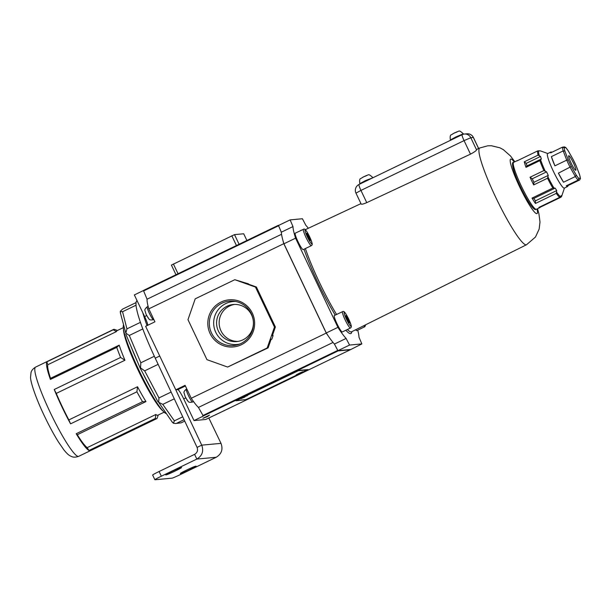 <?xml version="1.0" encoding="UTF-8"?>
<svg xmlns="http://www.w3.org/2000/svg" width="611" height="611" viewBox="0 0 611 611"><rect width="100%" height="100%" fill="white"/><g stroke="black" fill="none" stroke-linecap="round" stroke-linejoin="round"><path stroke-width="0.92" d="M452.881 133.763L457.066 131.77M454.049 133.152L455.088 132.656M362.331 177.488L366.516 175.494M363.507 176.877L364.538 176.373M366.753 202.646L470.478 154.14L464.062 140.622L360.948 190.411L366.753 202.646C363.148 204.127 361.284 204.563 361.17 203.944M478.596 148.534L473.357 137.49L470.798 137.727L476.588 149.924C476.068 150.856 474.029 152.261 470.478 154.14M476.588 149.924A53.768 7.103 -115.8 0 1 477.199 149.183L479.788 147.977A53.73 7.095 -115.8 0 0 495.605 197.063A53.73 7.095 -115.8 0 0 526.155 244.843A53.73 7.095 -115.8 0 0 526.514 244.744L351.516 331.819A56.052 7.401 64.2 0 1 347.384 329.505M166.314 474.831A8.478 0.412 154.6 0 0 175.067 471.073A8.478 0.412 154.6 0 0 181.536 467.545A8.478 0.412 154.6 0 0 181.444 467.53L180.894 467.575A8.478 0.412 154.6 0 0 172.646 471.096A8.478 0.412 154.6 0 0 165.673 474.869A8.478 0.412 154.6 0 0 165.764 474.884L166.146 474.48M189.7 469.714A8.478 0.412 -25.4 0 1 180.94 473.479L180.398 473.533A8.478 0.412 -25.4 0 1 180.306 473.51A8.478 0.412 -25.4 0 1 187.279 469.744A8.478 0.412 -25.4 0 1 195.528 466.224L196.07 466.17A8.478 0.412 -25.4 0 1 196.162 466.193A8.478 0.412 -25.4 0 1 189.7 469.714M154.866 479.727L152.635 475.022A8.478 0.412 -25.4 0 1 159.104 471.501L194.596 454.355L196.834 459.067L161.335 476.206A8.478 0.412 154.6 0 0 154.866 479.727A8.478 0.412 154.6 0 0 154.957 479.75L171.966 478.169A8.478 0.412 154.6 0 0 180.719 474.411L216.218 457.265C221.587 453.981 223.183 449.345 221.006 443.365L208.809 417.985M194.596 454.355C197.315 452.713 198.14 450.391 197.07 447.397L201.729 445.152L175.64 389.513M197.07 447.397L155.232 358.168A65.194 8.615 -115.8 0 1 137.032 300.749L137.101 300.711M147.052 325.617A65.194 8.615 -115.8 0 1 142.722 312.549M216.218 457.265L196.834 459.067C202.241 455.775 203.875 451.139 201.729 445.152L221.006 443.365M166.276 413.647L166.154 413.601A49.544 6.545 -115.8 0 1 138.644 369.647A49.544 6.545 -115.8 0 1 123.453 325.167L123.491 325.044M130.67 345.612A52.156 6.889 64.2 0 0 137.956 362.873M124.942 360.246L120.588 357.466L54.249 389.497A49.544 6.545 64.2 0 0 61.871 406.72A49.544 6.545 64.2 0 0 70.563 423.843L68.867 419.91A46.94 6.202 64.2 0 1 62.238 406.682A46.94 6.202 64.2 0 1 56.273 393.4L124.942 360.246A46.94 6.202 -115.8 0 1 119.183 345.162L50.522 378.324L50.408 379.431L116.747 347.392L119.183 345.162M120.588 357.466A49.544 6.545 -115.8 0 1 116.747 347.392M123.292 327.649L117.083 330.65A46.94 6.202 -115.8 0 0 116.457 331.582L113.218 329.795L46.879 361.827A49.544 6.545 64.2 0 0 50.408 379.431M113.218 329.795A49.544 6.545 -115.8 0 1 113.615 329.421A49.544 6.545 -115.8 0 1 114.593 329.444L117.457 330.467M154.339 398.922A43.679 5.766 -115.8 0 1 138.537 370.022A43.679 5.766 -115.8 0 1 127.6 343.558M123.498 329.329A46.94 6.202 64.2 0 0 138.078 370.067A46.94 6.202 64.2 0 0 162.923 410.982M116.457 331.582L47.795 364.736A46.94 6.202 64.2 0 0 50.522 378.324M181.192 422.82L175.586 423.538L181.192 422.82L184.743 421.109M122.551 311.725L136.054 305.202A65.194 8.615 -115.8 0 1 136.062 302.605L122.559 309.12L120.26 311.366L122.551 311.725L126.935 328.871L125.835 333.155L129.295 335.462L140.836 362.781L140.507 367.891L144.67 370.846L158.959 397.921L158.669 402.305L162.793 404.375L174.372 420.849L173.387 423.247L175.586 423.538M129.295 335.462L142.798 328.939A65.194 8.615 -115.8 0 1 140.438 322.348L126.935 328.871M158.165 364.332A65.194 8.615 -115.8 0 1 154.339 356.266L140.836 362.781M158.127 364.347L144.67 370.846M174.295 398.823L162.793 404.375M171.118 392.048L158.959 397.921M184.079 419.688L176.747 423.232M182.727 416.817L174.372 420.849M145.976 401.58L142.539 401.71L76.199 433.741L77.307 434.734L145.976 401.58A46.94 6.202 -115.8 0 1 137.528 386.748L68.867 419.91M77.307 434.734A46.94 6.202 64.2 0 0 87.167 447.657L88.977 450.483A49.544 6.545 64.2 0 1 76.199 433.741M164.115 412.188L157.898 415.19A46.94 6.202 -115.8 0 1 155.836 414.502L87.167 447.657M54.249 389.497L56.273 393.4M46.879 361.827L47.795 364.736M142.699 372.909A52.156 6.889 64.2 0 0 153.033 392.483M158.272 415.006L157.111 418.291A49.544 6.545 -115.8 0 1 156.706 418.657A49.544 6.545 -115.8 0 1 155.316 418.451L88.977 450.483M142.539 401.71A49.544 6.545 -115.8 0 1 136.902 391.811L70.563 423.843M136.902 391.811L137.528 386.748M155.316 418.451L155.836 414.502M158.669 402.305L172.401 422.369M173.387 423.247L172.096 421.804M125.835 333.155L120.321 312.641M120.588 313.344L120.26 311.366M171.424 265.082L234.509 234.624L243.713 233.776L246.897 240.49L243.69 233.769M244.958 396.997L240.879 398.731L244.958 396.997M300.177 373.268L296.091 374.994L300.177 373.268M248.387 398.479L307.318 369.907L298.344 370.724L238.71 399.38L236.724 400.465L245.698 399.64L248.387 398.479M244.156 396.959L241.192 398.487M243.338 397.356L241.23 398.563M243.346 397.379L244.316 397.287M247.592 395.538L244.507 396.814L247.554 395.462M299.375 373.222L296.411 374.749M299.527 373.55L296.45 374.826M299.718 373.061L302.773 371.732M299.726 373.077L302.804 371.809M221.083 302.033A23.661 23.424 84.7 0 1 252.335 313.183A23.661 23.424 84.7 0 1 241.353 344.726A23.661 23.424 84.7 0 1 210.1 333.575A23.661 23.424 84.7 0 1 221.083 302.033M240.963 343.497A22.317 22.095 -95.3 0 0 234.028 301.215A22.317 22.095 -95.3 0 0 210.864 331.529A22.317 22.095 -95.3 0 0 240.963 343.497M207.442 416.595L202.89 418.298L209.474 415.129L207.442 416.595M235.785 301.498A21.545 21.332 -95.3 0 0 214.851 330.085A21.545 21.332 -95.3 0 0 239.726 344.046M242.972 339.823A18.613 18.429 -95.3 0 0 233.28 304.499A18.613 18.429 -95.3 0 0 217.241 327.97A18.613 18.429 -95.3 0 0 242.972 339.823M234.571 304.423A18.613 18.429 -95.3 0 0 219.655 327.091A18.613 18.429 -95.3 0 0 238 341.396M328.42 336.218A51.897 6.858 -115.8 0 1 326.251 333.087L191.243 398.273A51.897 6.858 64.2 0 0 198.453 407.43L203.318 416.068L194.008 420.567L183.728 398.922A10.433 1.375 64.2 0 0 177.801 389.642L175.785 389.833L145.624 326.305L154.934 321.814L148.786 308.868A51.897 6.858 -115.8 0 1 147.06 299.207L143.417 290.454L279.12 225.199M333.033 342.45L198.453 407.43M202.737 415.602L337.746 350.416L338.089 350.905L350.271 349.775L361.849 343.917L349.561 345.055L346.093 338.425A51.897 6.858 64.2 0 1 337.921 327.343L295.579 238.168A51.897 6.858 -115.8 0 1 292.982 226.574L290.126 219.884L302.414 218.746L305.882 225.375A51.897 6.858 64.2 0 1 308.349 228.262M337.746 350.416L334.347 343.932M247.845 398.739L308.043 369.594L298.871 370.434L237.985 399.693L235.999 400.778L245.057 399.701M247.86 398.777L245.164 399.93M271.024 339.51L271.872 339.097L273.086 335.622L272.674 334.759M248.692 284.252L256.391 287.002L255.474 287.086L274.469 327.084L267.206 347.942L227.636 367.051L206.961 359.673L187.974 319.675L195.23 298.817L234.807 279.708L255.474 287.086M234.807 279.708L248.509 283.855M282.939 240.429A51.897 6.858 64.2 0 0 283.794 243.682L326.251 333.087M283.794 243.682L148.786 308.868M281.541 234.273L147.06 299.207M157.394 283.71L278.425 225.268L281.343 232.317M215.255 414.968L229.224 408.224L205.708 419.482L194.008 420.567M147.839 325.235A10.433 1.375 64.2 0 0 144.631 316.574L146.701 315.574M143.417 290.553L134.351 294.93L144.631 316.574M191.243 398.273L185.095 385.335L175.785 389.833M227.636 367.051L268.114 347.858L271.147 339.166L271.872 339.097M273.086 335.622L272.353 335.691L275.378 327L256.391 287.002M268.114 347.858L267.206 347.942M275.378 327L274.469 327.084M146.724 315.62L149 318.988C149.367 319.973 150.864 320.202 153.498 319.683A7.172 0.947 -115.8 0 1 149.374 313.321A7.172 0.947 -115.8 0 1 147.266 306.768C145.219 308.509 144.463 309.823 145.006 310.716L146.09 314.291L148.229 318.132M187.325 400.48L185.194 396.638L184.11 393.064C183.567 392.17 184.316 390.857 186.363 389.115A7.172 0.947 64.2 0 0 188.478 395.668A7.172 0.947 64.2 0 0 192.602 402.03C189.968 402.55 188.463 402.321 188.104 401.335L185.828 397.967M334.408 315.513A9.127 1.207 64.2 0 0 334.347 315.528A9.127 1.207 64.2 0 0 337.135 324.067A9.127 1.207 64.2 0 0 342.229 331.979A9.127 1.207 64.2 0 0 342.282 331.964A9.127 1.207 64.2 0 0 342.336 331.926M355.64 329.764A9.127 1.207 64.2 0 0 356.671 330.643A9.127 1.207 64.2 0 0 356.732 330.627A9.127 1.207 64.2 0 0 356.778 330.589M295.304 233.165A9.127 1.207 64.2 0 0 295.243 233.181A9.127 1.207 64.2 0 0 298.031 241.719A9.127 1.207 64.2 0 0 303.125 249.632A9.127 1.207 64.2 0 0 303.178 249.616A9.127 1.207 64.2 0 0 303.232 249.578M348.262 319.194L349.622 322.753L348.988 322.807L345.635 315.75L346.269 315.688L348.262 319.194L347.216 319.698M357.718 330.146A51.897 6.858 -115.8 0 1 358.993 337.234L361.849 343.917M290.126 219.884L278.486 225.505L281.343 232.195A51.897 6.858 -115.8 0 0 283.947 243.789L326.282 332.964A51.897 6.858 64.2 0 0 334.454 344.046L337.921 350.676L350.21 349.538M326.282 332.964L337.921 327.343M283.947 243.789L295.579 238.168M337.921 350.676L349.561 345.055M307.165 233.341L306.531 233.402L307.891 236.961L309.884 240.459L310.518 240.398L307.165 233.341L306.607 233.608M308.112 237.351L309.158 236.839M281.343 232.195L292.982 226.574M334.454 344.046L346.093 338.425M345.711 315.956L346.269 315.688M568.795 155.698A8.08 1.069 64.2 0 0 568.742 155.713A8.08 1.069 64.2 0 0 571.209 163.274A8.08 1.069 64.2 0 0 575.722 170.286A8.08 1.069 64.2 0 0 575.776 170.27A8.08 1.069 64.2 0 0 573.309 162.709A8.08 1.069 64.2 0 0 568.795 155.698M524.269 161.816L526.216 163.374L527.01 165.909L526.002 167.33A26.074 3.445 -115.8 0 1 524.269 161.816L538.1 155.133A26.074 3.445 -115.8 0 1 537.695 150.909L516.875 160.96A26.074 3.445 -115.8 0 1 517.158 160.64A26.074 3.445 -115.8 0 1 517.326 160.594A26.074 3.445 -115.8 0 1 517.586 160.624M540.277 206.732L540.116 207.274L560.936 197.223L561.776 195.635L561.226 195.688L559.737 197.338A26.074 3.445 -115.8 0 1 556.27 193.397L556.728 190.571L555.155 188.112L552.84 188.043A26.074 3.445 -115.8 0 1 547.532 178.244L548.25 175.395L546.578 171.867L543.882 170.561A26.074 3.445 -115.8 0 1 539.834 160.647L541.331 158.997L540.529 156.462L538.1 155.133M551.802 152.299A19.17 2.536 64.2 0 0 551.061 151.971A19.17 2.536 64.2 0 0 550.939 152.002L547.632 153.598A19.17 2.536 64.2 0 0 553.482 171.531A19.17 2.536 64.2 0 0 564.174 188.15A19.17 2.536 64.2 0 0 564.297 188.119L567.604 186.523A19.17 2.536 64.2 0 0 567.909 185.652L579.732 179.947L578.098 180.1A19.17 2.536 -115.8 0 1 575.363 176.518L570.208 167.467A19.17 2.536 -115.8 0 1 566.725 160.128L563.205 150.917L564.87 151.093L568.261 159.975L566.725 160.128L554.903 165.841A19.17 2.536 64.2 0 1 551.382 156.63L563.205 150.917A19.17 2.536 -115.8 0 1 562.456 147.159L564.526 146.884M537.695 150.909L540.483 150.909L547.784 153.521M540.552 150.932L538.887 150.802M540.116 207.274A26.074 3.445 -115.8 0 1 539.834 207.603A26.074 3.445 -115.8 0 1 539.666 207.648A26.074 3.445 -115.8 0 1 538.925 207.389L559.737 197.338M568.261 159.975A17.864 2.36 64.2 0 0 571.346 166.459L576.318 175.197A17.864 2.36 64.2 0 0 578.732 178.359L578.098 180.1L566.267 185.805A19.17 2.536 64.2 0 0 567.482 186.554A19.17 2.536 64.2 0 0 567.604 186.523M571.346 166.459L558.385 173.173A19.17 2.536 64.2 0 0 563.541 182.231L575.363 176.518L576.318 175.197M550.939 152.002A19.17 2.536 64.2 0 0 550.626 152.872L562.456 147.159L564.205 147.77A17.864 2.36 64.2 0 0 564.87 151.093M535.45 203.448A26.074 3.445 -115.8 0 1 532.028 198.094L533.854 198.392L535.427 200.851L535.45 203.448L556.27 193.397M532.028 198.094L552.84 188.043M533.693 184.927A26.074 3.445 -115.8 0 1 530.05 177.243L532.265 178.779L533.938 182.307L533.693 184.927L547.532 178.244M530.05 177.243L543.882 170.561M526.002 167.33L539.834 160.647M551.382 156.63L554.903 165.841M558.385 173.173L563.541 182.231M566.267 185.805L567.909 185.652M526.216 163.374L540.529 156.462M527.01 165.909L541.331 158.997M532.265 178.779L546.578 171.867M533.938 182.307L548.25 175.395M533.854 198.392L555.155 188.112M535.427 200.851L556.728 190.571M560.936 197.223L561.54 196.582A25.693 3.391 64.2 0 0 561.616 196.406L564.449 188.043M564.09 147.007L565.786 147.625L564.205 147.77M565.526 147.251L565.786 147.625A17.864 2.36 64.2 0 1 568.199 150.787L565.526 147.251M578.732 178.359L580.313 178.213L580.45 178.802L579.724 175.052L576.249 166.009A17.864 2.36 64.2 0 0 573.171 159.524L568.199 150.787M579.709 175.013L579.64 174.891A17.864 2.36 64.2 0 1 580.313 178.213L579.732 179.947M568.154 150.68L573.171 159.524M463.512 134.191L463.321 133.794L455.837 136.963L450.368 139.942C449.91 136.612 450.231 134.901 451.33 134.802L454.447 132.954M372.893 177.763L365.294 180.68L359.818 183.667C359.367 180.337 359.688 178.618 360.78 178.527L363.896 176.671M473.357 137.49L473.426 137.506A6.522 6.522 0 0 0 466.934 133.809A6.522 6.454 84.7 0 1 473.357 137.49M466.934 133.809L464.375 134.046A6.522 6.522 0 0 0 462.145 134.672A6.522 0.863 -115.8 0 0 464.062 140.622L470.798 137.727A6.522 6.454 -95.3 0 0 462.183 134.657A6.522 0.863 -115.8 0 0 462.145 134.672L359.024 184.461A6.522 0.863 -115.8 0 1 359.069 184.446M360.948 190.411A6.522 0.863 -115.8 0 1 359.024 184.461A6.522 6.522 0 0 0 355.969 193.122L360.948 190.411M155.232 358.168L159.723 355.999M159.104 471.501L161.335 476.206M35.591 367.096A49.544 6.545 64.2 0 0 50.186 412.356A49.544 6.545 64.2 0 0 78.682 456.333C73.755 458.113 71.495 456.402 71.594 456.554L70.196 455.89C68.539 455.088 66.423 453.064 63.857 449.826L58.534 442.12C53.829 434.604 49.063 425.768 44.221 415.61C36.125 398.777 30.519 382.402 30.55 377.331L31.016 372.511C31.077 372.687 31.138 369.846 35.591 367.096L113.615 329.421M236.449 245.538L231.813 235.777M173.387 263.99L178.022 273.743M234.509 234.624L239.084 244.263M206.953 416.817L206.762 416.404M338.089 350.905L203.081 416.091M229.224 408.224L350.263 349.775L229.232 408.217M278.563 225.772L143.554 290.966M185.797 397.921L183.728 398.922M177.801 389.642L185.4 385.976M207.633 415.984L207.824 416.389M350.493 327.977A9.127 1.207 -115.8 0 1 350.431 328.031A9.127 1.207 -115.8 0 1 350.37 328.046A9.127 1.207 -115.8 0 1 345.276 320.133A9.127 1.207 -115.8 0 1 342.496 311.595A9.127 1.207 -115.8 0 1 342.55 311.579M350.974 326.305A7.821 1.031 64.2 0 0 348.721 319.148A7.821 1.031 64.2 0 0 344.276 312.19A7.821 1.031 64.2 0 0 346.529 319.354A7.821 1.031 64.2 0 0 350.974 326.305M364.935 326.641A9.127 1.207 -115.8 0 1 364.874 326.694A9.127 1.207 -115.8 0 1 364.82 326.709A9.127 1.207 -115.8 0 1 363.721 325.747M311.389 245.63A9.127 1.207 -115.8 0 1 311.327 245.683A9.127 1.207 -115.8 0 1 311.274 245.698A9.127 1.207 -115.8 0 1 306.18 237.786A9.127 1.207 -115.8 0 1 303.392 229.247A9.127 1.207 -115.8 0 1 303.453 229.232M311.877 243.957A7.821 1.031 64.2 0 0 309.624 236.801A7.821 1.031 64.2 0 0 305.172 229.843A7.821 1.031 64.2 0 0 307.425 236.999A7.821 1.031 64.2 0 0 311.877 243.957M351.806 331.674A57.358 7.576 -115.8 0 1 345.834 330.245M335.233 315.1A57.358 7.576 -115.8 0 1 317.941 282.649A57.358 7.576 -115.8 0 1 304.026 249.204M305.393 248.547A56.052 7.401 64.2 0 0 319.278 282.076A56.052 7.401 64.2 0 0 336.577 314.451M514.332 162.007A30.26 3.994 64.2 0 0 510.872 159.066A30.26 3.994 64.2 0 0 519.594 186.76A30.26 3.994 64.2 0 0 536.809 213.674A30.26 3.994 64.2 0 0 537.008 208.97M300.673 230.553A57.358 7.576 -115.8 0 1 301.521 230.148M536.175 209.336A26.074 3.445 64.2 0 0 536.343 209.29L535.74 209.458C535.511 210.1 532.303 209.642 523.841 193.649C515.928 179.076 509.864 161.342 513.668 162.327A26.074 3.445 64.2 0 0 521.626 186.722A26.074 3.445 64.2 0 0 536.175 209.336M579.64 174.891L576.249 166.009M534.457 208.718A24.776 3.269 -115.8 0 1 520.366 186.691A24.776 3.269 -115.8 0 1 513.225 164.015M538.734 150.764A25.693 3.391 64.2 0 0 539.177 155.354M540.636 159.99A25.693 3.391 64.2 0 0 545.035 170.775M548.098 177.228A25.693 3.391 64.2 0 0 553.879 187.89M556.758 192.389A25.693 3.391 64.2 0 0 560.539 196.673M478.65 148.504L473.426 137.506M361.17 204.066L355.969 193.122M372.771 177.511C367.7 172.921 369.258 175.128 364.072 176.587M463.321 133.794C458.25 129.204 459.8 131.411 454.622 132.87M78.682 456.333L156.706 418.657M157.913 401.733L140.179 368.135L125.851 334.209M171.401 265.075L175.983 274.729M143.417 290.454L157.386 283.71M147.266 306.768L148.106 306.355M192.602 402.03L193.534 401.58M186.363 389.115L186.79 388.909M342.282 331.964L350.431 328.031C351.356 327.496 351.577 326.557 351.096 325.205L348.568 318.797C345.864 313.374 344.001 310.93 342.992 311.457L334.347 315.528M356.732 330.627L364.874 326.694L365.714 324.754M303.178 249.616L311.327 245.683C312.252 245.148 312.473 244.209 312 242.857L309.464 236.449C306.76 231.027 304.897 228.583 303.888 229.11L295.243 233.181M479.788 147.977L487.761 145.808L491.374 145.746L499.867 147.793L503.334 149.642L510.49 155.981L514.852 161.755M537.527 208.718L538.902 213.705L540.002 222.045L539.146 229.11L535.473 237.037L526.514 244.744M360.956 203.623L305.309 229.683M539.834 207.603L536.343 209.29M517.158 160.64L513.668 162.327M560.997 196.024L561.692 195.688M573.156 159.471L576.288 166.07"/></g></svg>
